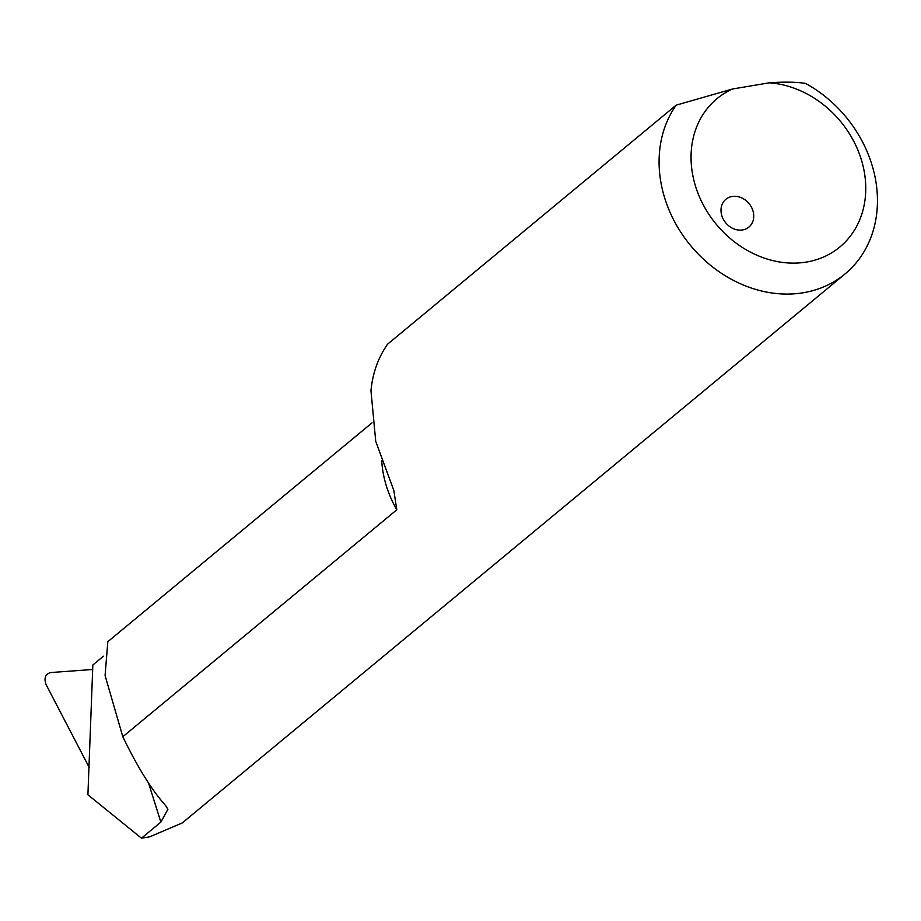 <?xml version="1.0" encoding="UTF-8"?>
<svg xmlns="http://www.w3.org/2000/svg" width="921" height="921" viewBox="0 0 921 921"><rect width="100%" height="100%" fill="white"/><g stroke="black" fill="none" stroke-linecap="round" stroke-linejoin="round"><path stroke-width="1.38" d="M371.992 422.866L107.838 641.672L105.075 675.484L122.815 736.731L396.801 509.797L393.808 490.363L375.733 441.355L370.967 390.746A120.375 100.838 -129.6 0 1 387.591 344.166L676.152 105.155A120.375 100.838 50.4 0 0 699.684 255.52A120.375 100.838 50.4 0 0 845.052 273.94L182.208 822.983L149.732 836.798L141.454 838.191L87.909 794.777L92.837 664.997L103.428 656.224M141.454 838.191L160.864 822.119L167.921 809.248L165.607 805.53C151.896 790.299 137.632 767.366 122.815 736.731M845.052 273.94A120.375 100.838 50.4 0 0 805.553 83.408C795.928 81.957 783.852 81.762 769.357 82.809A96.291 80.668 -129.6 0 1 862.586 211.6A96.291 80.668 -129.6 0 1 725.886 234.567A96.291 80.668 -129.6 0 1 732.598 88.98L769.357 82.809M732.103 196.484A18.052 15.127 50.4 0 0 725.863 199.293A18.052 15.127 50.4 0 0 721.868 215.813A18.052 15.127 50.4 0 0 748.888 227.107A18.052 15.127 50.4 0 0 751.306 206.914A18.052 15.127 50.4 0 0 732.103 196.484M732.598 88.98L676.152 105.155M92.722 669.486L50.643 672.549C45.336 674.114 43.805 678.109 46.05 684.533L89.233 767.504M381.72 460.707A103.52 86.724 50.4 0 0 396.801 509.797M160.864 822.119L148.569 783.115M393.348 489.281L393.797 490.375"/></g></svg>
